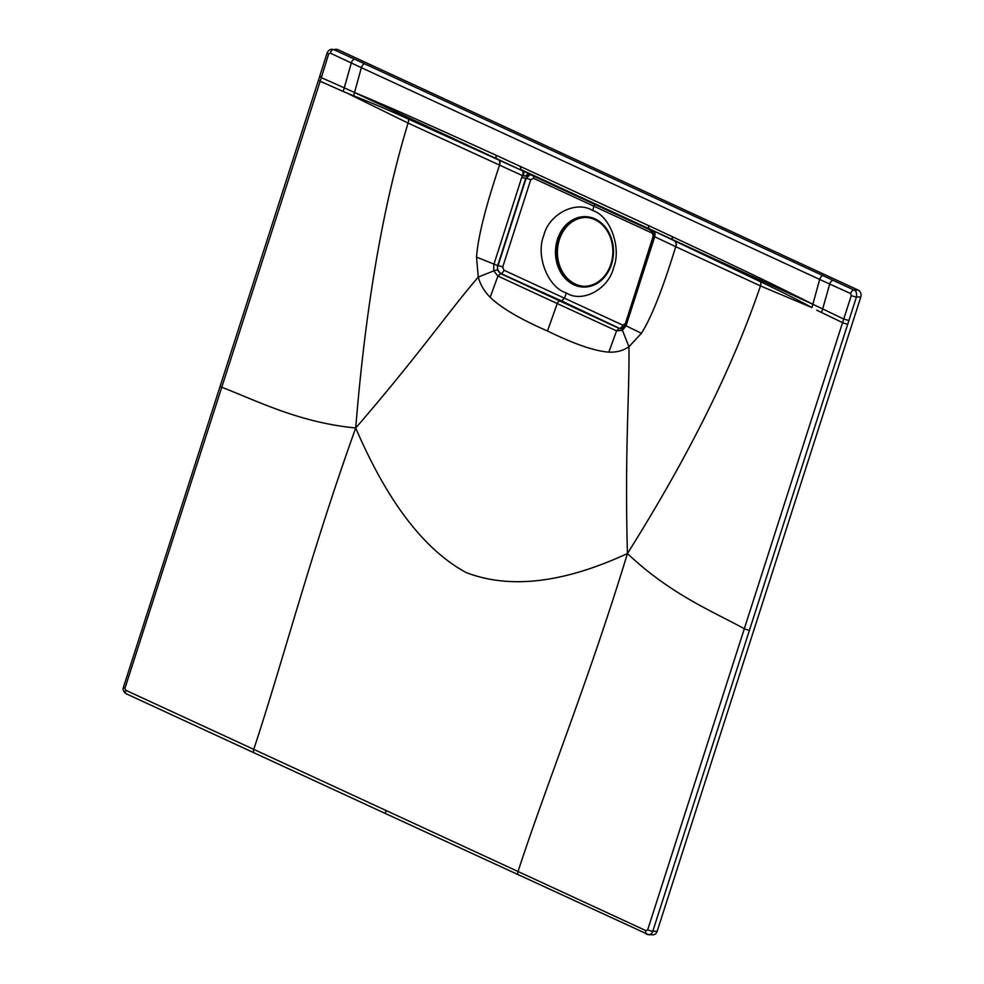 <?xml version="1.0" encoding="UTF-8"?>
<svg xmlns="http://www.w3.org/2000/svg" width="984" height="984" viewBox="0 0 984 984"><rect width="100%" height="100%" fill="white"/><g stroke="black" fill="none" stroke-linecap="round" stroke-linejoin="round"><path stroke-width="1.48" d="M254.745 753.043A3.825 2.042 -65.2 0 1 254.266 752.92A3.825 2.042 -65.2 0 1 253.749 749.353L646.058 930.692A3.825 2.042 -65.2 0 0 646.586 934.222A3.825 2.042 -65.2 0 0 647.078 934.333A5.363 4.416 -88.4 0 0 648.53 934.677L652.884 934.8A5.363 4.416 -88.4 0 0 657.14 931.344L860.791 297.033A5.363 4.416 -88.4 0 0 858.282 290.132L337.906 49.667A5.363 4.416 -88.4 0 0 336.442 49.323L333.576 49.544A3.825 2.03 114.7 0 0 330.267 53.111L361.362 67.675L354.535 92.496L344.265 87.847L351.3 62.988A3.825 2.017 114.7 0 1 354.671 59.237L823.079 275.668A3.825 2.042 114.8 0 0 819.672 279.456L812.846 304.277L648.923 228.706L760.472 281.744C794.961 298.103 804.112 303.429 811.984 307.598L812.846 304.277L822.673 308.914L829.709 284.056L361.362 67.675A3.825 2.042 114.8 0 1 364.769 63.899M385.937 810.373A3.825 2.042 114.8 0 0 386.441 813.989L126.235 693.769C123.455 691.74 122.533 689.538 123.48 687.152L220.182 386.097A3.825 0.726 17.8 0 0 221.732 387.241C257.906 401.189 299.247 422.53 355.716 427.991C311.141 551.95 282.556 662.527 253.749 749.353L125.669 690.239L124.956 688.259L321.325 77.662L344.265 87.847L343.121 91.426L353.674 95.817L354.535 92.496M320.39 76.272L321.325 77.662L328.644 53.997L330.267 53.111M386.478 814.002L648.542 934.677A5.363 4.416 -88.4 0 0 652.798 931.221L856.474 296.922C856.916 292.912 856.08 290.612 853.964 290.009L858.282 290.132M354.523 92.545L522.049 170.552A5.744 2.768 -65.7 0 1 522.504 175.656L408.065 123.074L348.361 93.763M522.049 170.552L408.409 119.052A5.744 2.768 -64.6 0 1 408.065 123.074C382.973 205.508 365.519 307.156 355.716 427.991C387.327 501.545 424.116 549.736 466.096 572.528C509.884 589.367 563.66 583.032 627.435 553.537C688.529 456.404 732.871 367.192 760.46 285.913L811.984 307.598M408.409 119.052C372.444 102.865 362.432 99.335 353.674 95.817M354.548 92.459L370.291 99.138C385.543 105.829 393.735 108.646 496.219 155.324L648.394 225.508L648.923 228.706L520.88 169.543L520.339 166.333M812.858 304.24L797.397 296.504C782.317 289.173 774.605 284.634 672.453 236.75L648.394 225.508M848.995 320.538L843.719 319.05L851.32 295.52L850.619 293.552L829.709 284.056A3.825 2.066 114.9 0 1 833.116 280.329L823.079 275.668M646.058 930.692L647.681 929.806L843.719 319.05L822.673 308.914L821.529 312.494L816.72 310.181M749.5 630.166A3.825 0.726 -162.2 0 1 744.322 628.714C710.854 610.486 670.079 593.881 627.435 553.537C588.862 680.276 546.391 784.445 518.051 871.492A3.825 2.054 -65.2 0 0 518.58 875.059A3.825 2.054 -65.2 0 0 519.06 875.17M653.696 231.375A5.744 3.358 -64.6 0 1 654.581 236.689L675.725 246.689C662.859 288.656 651.433 317.524 641.42 333.305L628.961 346.712C629.563 395.064 624.606 451.029 627.435 553.537M529.195 174.094A5.744 2.681 -61.8 0 0 525.468 176.124L523.365 175.706L524.066 171.474L652.109 230.65L654.581 236.689L654.163 238.522L626.045 325.802L622.417 330.292L628.961 346.712C623.179 350.698 616.464 352.493 608.825 352.124C594.68 351.116 574.238 344.08 547.485 331.005L557.239 303.539L616.562 330.882L608.825 352.124M499.171 160.22A5.744 2.78 -65.6 0 1 499.528 165.263C485.604 206.738 477.929 237.353 476.527 257.119L478.273 277.082C448.667 311.473 418.249 355.667 355.716 427.991M523.365 175.706L522.504 175.656L521.778 177.354L493.784 264.684L493.771 270.858L478.273 277.082C480.34 284.683 484.312 291.424 490.18 297.303C501.237 307.943 520.339 319.173 547.485 331.005M760.472 281.744A5.744 3.37 -65.8 0 1 760.46 285.913L675.922 246.775A5.744 3.346 -64.8 0 0 675.159 241.547L672.896 239.899A3.825 2.042 115.1 0 1 672.453 236.75M625.603 324.855L626.045 325.802L641.42 333.305M623.081 328.09A3.063 1.464 58.3 0 0 622.626 328.201L619.071 328.373L621.039 328.767M594.508 204.266L592.7 210.551C610.154 215.779 621.802 247.759 613.549 267.82C608.444 289.358 582.036 303.355 566.267 292.888L564.742 297.648L561.655 300.969L500.905 273.552C497.744 270.735 496.785 268.128 498.039 265.729L526.059 178.448L530.179 174.549M566.267 292.888C548.014 287.635 535.444 255.631 543.771 235.57C548.801 214.032 576.132 200.06 592.7 210.551M653.634 234.659L625.061 325.003L622.638 328.201A3.063 1.464 58.3 0 0 622.417 330.292L616.562 330.882L619.071 328.373L559.785 300.969A3.063 1.636 114.8 0 0 557.239 303.539L497.916 276.049L490.18 297.303M530.105 174.512L525.69 178.424L497.633 265.717L497.474 270.047L500.425 273.552L559.785 300.969M503.906 270.206L502.713 267.021L530.733 179.74L533.476 178.276L652.207 233.134L653.339 236.394L625.32 323.674L622.724 325.114L503.906 270.206A3.604 1.833 -65.7 0 1 500.905 273.552L497.916 276.049L493.771 270.858A3.063 0.713 163.7 0 1 497.474 270.047M502.713 267.021A3.604 0.676 17.8 0 0 498.039 265.729L476.527 257.119M530.056 174.488L525.468 176.124M529.564 174.266A5.744 3.469 -79.4 0 0 526.514 175.915M650.35 230.072L650.35 230.072A5.744 5.732 164.4 0 1 653.29 233.602M589.723 202.052A3.063 1.636 114.8 0 0 589.81 202.101L650.215 230.022L653.302 233.651A5.744 5.732 164.4 0 1 653.511 235.114M653.302 233.651L654.077 236.111M573.906 284.782A35.227 29.003 91.6 0 1 557.461 239.37A35.227 29.003 91.6 0 1 595.062 218.928A35.227 29.003 -88.4 0 1 611.495 264.339A35.227 29.003 -88.4 0 1 573.906 284.782M574.139 284.068A34.452 28.376 -88.4 0 0 583.537 286.295A34.452 28.376 -88.4 0 0 612.282 258.448A34.452 28.376 -88.4 0 0 594.828 219.641A34.452 28.376 -88.4 0 0 585.418 217.415A34.452 28.376 -88.4 0 0 556.686 245.262A34.452 28.376 -88.4 0 0 574.139 284.068M586.07 217.439A34.452 28.376 -88.4 0 0 557.928 245.692A34.452 28.376 -88.4 0 0 575.443 284.105A34.452 28.376 -88.4 0 0 584.188 286.307M126.69 693.868A3.825 2.042 -65.2 0 1 126.198 693.757A3.825 2.042 -65.2 0 1 125.669 690.239M123.48 687.152A3.825 0.726 17.8 0 0 124.956 688.259M220.182 386.097L318.521 80.048A3.825 0.726 17.8 0 0 320.181 81.242L343.121 91.426M318.521 80.048L327.143 52.865A3.825 0.75 17.6 0 0 328.644 53.997M354.671 59.237L333.576 49.544L337.906 49.667M850.619 293.552A3.825 2.066 114.9 0 1 853.964 290.009L833.116 280.329M851.32 295.52A3.825 0.75 -162.4 0 0 856.474 296.922L860.791 297.033M647.681 929.806A3.825 0.726 -162.2 0 0 652.798 931.221L657.14 931.344M496.219 155.324A3.825 2.054 114.5 0 0 496.699 158.486L498.949 160.121A5.744 2.78 -65.6 0 1 499.318 165.164M847.839 324.13A3.825 0.726 -162.2 0 1 842.562 322.629L821.529 312.494M674.962 241.449A5.744 3.346 -64.8 0 1 675.725 246.689L675.922 246.775M622.724 325.114A3.604 2.017 -64.7 0 1 619.551 328.373L561.655 300.969M530.733 179.74A3.604 0.676 17.8 0 0 526.059 178.448L521.778 177.354M653.118 237.71L654.163 238.522M652.207 233.134A3.604 2.017 115.3 0 0 652.454 231.867M533.476 178.276A3.604 1.833 114.4 0 0 533.734 176.185M529.466 174.217L589.81 202.101A3.063 1.636 114.8 0 0 589.908 202.138M327.143 52.865C328.238 50.627 329.886 49.409 332.112 49.2"/></g></svg>
